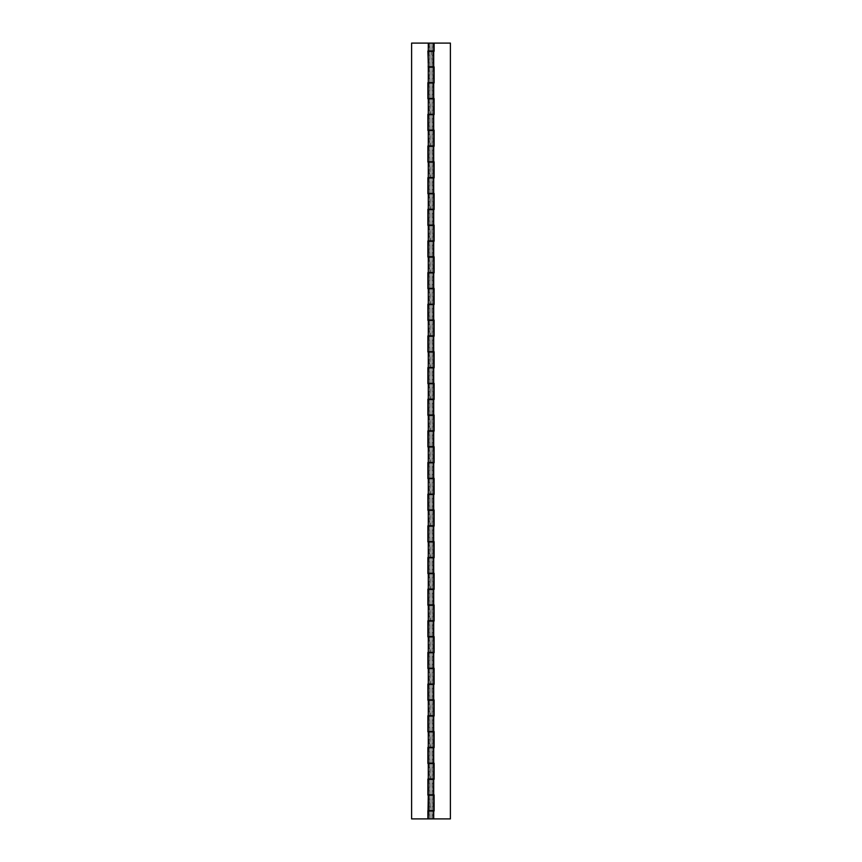 <?xml version="1.0" encoding="UTF-8"?>
<svg xmlns="http://www.w3.org/2000/svg" width="862" height="862" viewBox="0 0 862 862"><rect width="100%" height="100%" fill="white"/><g stroke="black" fill="none" stroke-linecap="round" stroke-linejoin="round"><path stroke-width="0.65" stroke-dasharray="4.31 3.23" d="M431 818.9L431 43.1L431 51.009L431 43.1L432.358 43.1L431 43.1L431 818.9L432.358 818.9L429.642 818.9L431 818.9L431 810.991L431 818.9L432.358 818.9L429.642 818.9L431 818.9L431 810.991L429.448 810.991L431 810.991L431 818.9L428.285 818.9L431 818.9L431 810.991L431 818.9L432.552 818.9L430.407 818.9L450.395 818.9L431 818.9L431 810.991L432.552 810.991L431 810.991L431 818.9M433.23 66.837L433.23 51.321L433.23 66.837L431 66.837L431.302 51.321L430.138 51.321L431 51.321L431 66.837L431 51.321L434.103 51.321L434.103 43.1L450.395 43.1L450.395 818.9L450.395 43.1L434.103 43.1L434.103 51.321L428.295 51.321L431 51.321L431 66.837L431 51.321L429.448 51.321L431 51.321L431 66.837L431 51.321L431 66.837L428.285 66.837L434.103 66.837L434.103 82.978L431 82.978L431 98.494L431 82.978L429.448 82.978L431 82.978L431 98.494L431 82.978L431 98.494L429.448 98.494L434.103 98.494L434.103 114.624L431 114.624L431 130.14L431 114.624L429.448 114.624L431 114.624L431 130.14L431 114.624L431 130.14L428.285 130.14L434.103 130.14L434.103 146.281L431 146.281L431 161.797L431 146.281L429.448 146.281L431 146.281L431 161.797L431 146.281L431 161.797L428.285 161.797L434.103 161.797L434.103 177.938L431 177.938L431 193.454L431 177.938L429.448 177.938L431 177.938L431 193.454L431 177.938L431 193.454L428.285 193.454L434.103 193.454L434.103 209.585L431 209.585L431 225.101L431 209.585L429.448 209.585L431 209.585L431 225.101L431 209.585L431 225.101L428.285 225.101L434.103 225.101L434.103 241.241L431 241.241L431 256.757L431 241.241L429.448 241.241L431 241.241L431 256.757L431 241.241L431 256.757L428.285 256.757L434.103 256.757L434.103 272.888L431 272.888L431 288.404L431 272.888L429.448 272.888L431 272.888L431 288.404L431 272.888L431 288.404L428.285 288.404L434.103 288.404L434.103 304.545L431 304.545L431 320.061L431 304.545L429.448 304.545L431 304.545L431 320.061L431 304.545L431 320.061L428.285 320.061L434.103 320.061L434.103 336.202L431 336.202L431 351.718L431 336.202L429.448 336.202L431 336.202L431 351.718L431 336.202L431 351.718L428.285 351.718L434.103 351.718L434.103 367.848L431 367.848L431 383.364L431 367.848L429.448 367.848L431 367.848L431 383.364L431 367.848L431 383.364L428.285 383.364L434.103 383.364L434.103 399.505L431 399.505L431 415.021L431 399.505L429.448 399.505L431 399.505L431 415.021L431 399.505L431 415.021L428.285 415.021L434.103 415.021L434.103 431.151L431 431.151L431 446.667L431 431.151L429.448 431.151L431 431.151L431 446.667L431 431.151L431 446.667L428.285 446.667L434.103 446.667L434.103 462.808L431 462.808L431 478.324L431 462.808L429.448 462.808L431 462.808L431 478.324L431 462.808L431 478.324L428.285 478.324L434.103 478.324L434.103 494.465L431 494.465L431 509.981L431 494.465L429.448 494.465L431 494.465L431 509.981L431 494.465L431 509.981L428.285 509.981L434.103 509.981L434.103 526.111L431 526.111L431 541.627L431 526.111L429.448 526.111L431 526.111L431 541.627L431 526.111L431 541.627L428.285 541.627L434.103 541.627L434.103 557.768L431 557.768L431 573.284L431 557.768L429.448 557.768L431 557.768L431 573.284L431 557.768L431 573.284L428.285 573.284L434.103 573.284L434.103 589.414L431 589.414L431 604.93L431 589.414L429.448 589.414L431 589.414L431 604.93L431 589.414L431 604.93L428.285 604.93L434.103 604.93L434.103 621.071L431 621.071L431 636.587L431 621.071L429.448 621.071L431 621.071L431 636.587L431 621.071L431 636.587L428.285 636.587L434.103 636.587L434.103 652.728L431 652.728L431 668.244L431 652.728L429.448 652.728L431 652.728L431 668.244L431 652.728L431 668.244L428.285 668.244L434.103 668.244L434.103 684.374L431 684.374L431 699.89L431 684.374L429.448 684.374L431 684.374L431 699.89L431 684.374L431 699.89L428.285 699.89L434.103 699.89L434.103 716.031L431 716.031L431 731.547L431 716.031L429.448 716.031L431 716.031L431 731.547L431 716.031L431 731.547L428.285 731.547L434.103 731.547L434.103 747.677L431 747.677L431 763.193L431 747.677L429.448 747.677L431 747.677L431 763.193L431 747.677L431 763.193L428.285 763.193L434.103 763.193L434.103 779.334L431 779.334L431 794.85L431 779.334L429.448 779.334L431 779.334L431 794.85L431 779.334L431 794.85L428.285 794.85L434.103 794.85L434.103 810.991L431 810.991L434.103 810.991M428.77 795.163L428.77 810.679L428.77 795.163L431 795.163L431 810.679L432.552 810.679L431 810.679L431 795.163L430.698 810.679L431.862 810.679L427.897 810.679L427.897 818.9L411.605 818.9L427.897 818.9L427.897 810.679L433.705 810.679L431 810.679L431 795.163L431 810.679L429.448 810.679L431 810.679L431 795.163L429.448 795.163L431 795.163L431 810.679L431 795.163L427.897 795.163L427.897 779.022L433.705 779.022L431 779.022L431 763.506L431 779.022L429.448 779.022L431 779.022L431 763.506L429.448 763.506L431 763.506L431 779.022L431 763.506L427.897 763.506L427.897 747.376L433.705 747.376L431 747.376L431 731.86L431 747.376L429.448 747.376L431 747.376L431 731.86L429.448 731.86L431 731.86L431 747.376L431 731.86L427.897 731.86L427.897 715.719L433.705 715.719L431 715.719L431 700.203L431 715.719L429.448 715.719L431 715.719L431 700.203L429.448 700.203L431 700.203L431 715.719L431 700.203L427.897 700.203L427.897 684.062L433.705 684.062L431 684.062L431 668.546L431 684.062L429.448 684.062L431 684.062L431 668.546L429.448 668.546L431 668.546L431 684.062L431 668.546L427.897 668.546L427.897 652.415L433.705 652.415L431 652.415L431 636.899L431 652.415L429.448 652.415L431 652.415L431 636.899L429.448 636.899L431 636.899L431 652.415L431 636.899L427.897 636.899L427.897 620.759L433.705 620.759L431 620.759L431 605.243L431 620.759L429.448 620.759L431 620.759L431 605.243L429.448 605.243L431 605.243L431 620.759L431 605.243L427.897 605.243L427.897 589.112L433.705 589.112L431 589.112L431 573.596L431 589.112L429.448 589.112L431 589.112L431 573.596L429.448 573.596L431 573.596L431 589.112L431 573.596L427.897 573.596L427.897 557.455L433.705 557.455L431 557.455L431 541.939L431 557.455L429.448 557.455L431 557.455L431 541.939L429.448 541.939L431 541.939L431 557.455L431 541.939L427.897 541.939L427.897 525.798L433.705 525.798L431 525.798L431 510.282L431 525.798L429.448 525.798L431 525.798L431 510.282L429.448 510.282L431 510.282L431 525.798L431 510.282L427.897 510.282L427.897 494.152L433.705 494.152L431 494.152L431 478.636L431 494.152L429.448 494.152L431 494.152L431 478.636L429.448 478.636L431 478.636L431 494.152L431 478.636L427.897 478.636L427.897 462.495L433.705 462.495L431 462.495L431 446.979L431 462.495L429.448 462.495L431 462.495L431 446.979L429.448 446.979L431 446.979L431 462.495L431 446.979L427.897 446.979L427.897 430.849L433.705 430.849L431 430.849L431 415.333L431 430.849L429.448 430.849L431 430.849L431 415.333L429.448 415.333L431 415.333L431 430.849L431 415.333L427.897 415.333L427.897 399.192L433.705 399.192L431 399.192L431 383.676L431 399.192L429.448 399.192L431 399.192L431 383.676L429.448 383.676L431 383.676L431 399.192L431 383.676L427.897 383.676L427.897 367.535L433.705 367.535L431 367.535L431 352.019L431 367.535L429.448 367.535L431 367.535L431 352.019L429.448 352.019L431 352.019L431 367.535L431 352.019L427.897 352.019L427.897 335.889L433.705 335.889L431 335.889L431 320.373L431 335.889L429.448 335.889L431 335.889L431 320.373L429.448 320.373L431 320.373L431 335.889L431 320.373L427.897 320.373L427.897 304.232L433.705 304.232L431 304.232L431 288.716L431 304.232L429.448 304.232L431 304.232L431 288.716L429.448 288.716L431 288.716L431 304.232L431 288.716L427.897 288.716L427.897 272.586L433.705 272.586L431 272.586L431 257.07L431 272.586L429.448 272.586L431 272.586L431 257.07L429.448 257.07L431 257.07L431 272.586L431 257.07L427.897 257.07L427.897 240.929L433.705 240.929L431 240.929L431 225.413L431 240.929L429.448 240.929L431 240.929L431 225.413L429.448 225.413L431 225.413L431 240.929L431 225.413L427.897 225.413L427.897 209.272L433.705 209.272L431 209.272L431 193.756L431 209.272L429.448 209.272L431 209.272L431 193.756L429.448 193.756L431 193.756L431 209.272L431 193.756L427.897 193.756L427.897 177.626L433.705 177.626L431 177.626L431 162.11L431 177.626L429.448 177.626L431 177.626L431 162.11L429.448 162.11L431 162.11L431 177.626L431 162.11L427.897 162.11L427.897 145.969L433.705 145.969L431 145.969L431 130.453L431 145.969L429.448 145.969L431 145.969L431 130.453L429.448 130.453L431 130.453L431 145.969L431 130.453L427.897 130.453L427.897 114.323L433.705 114.323L431 114.323L431 98.807L431 114.323L429.448 114.323L431 114.323L431 98.807L429.448 98.807L431 98.807L431 114.323L431 98.807L427.897 98.807L427.897 82.666L433.705 82.666L429.448 82.666L431 82.666L431 67.15L431 82.666L431 67.15L429.448 67.15L431 67.15L431 82.666L431 67.15L433.715 67.15L427.897 67.15L428.77 67.15L428.285 82.666M431 43.1L429.448 43.1L431 43.1L431 51.009L431 43.1L433.715 43.1L431 43.1L431 51.009L429.448 51.009L431 51.009L431 43.1L432.552 43.1L411.605 43.1L411.605 818.9L411.605 43.1L432.552 43.1L431 43.1L431 51.009L432.552 51.009L431 51.009L431 43.1M428.285 43.1L428.285 51.009M428.77 67.15L428.77 82.666M427.897 114.323L432.552 114.323L431 114.323L431 98.807L432.552 98.807L431 98.807L430.698 114.323L431.862 114.323L431 114.323L431 98.807L427.897 98.807L428.77 98.807L428.285 114.323M431 98.807L433.715 98.807L431 98.807M427.897 145.969L432.552 145.969L431 145.969L431 130.453L432.552 130.453L431 130.453L430.698 145.969L431.862 145.969L431 145.969L431 130.453L427.897 130.453L428.77 130.453L428.285 145.969M431 130.453L433.715 130.453L431 130.453M427.897 177.626L432.552 177.626L431 177.626L431 162.11L432.552 162.11L431 162.11L430.698 177.626L431.862 177.626L431 177.626L431 162.11L427.897 162.11L428.77 162.11L428.285 177.626M431 162.11L433.715 162.11L431 162.11M427.897 209.272L432.552 209.272L431 209.272L431 193.756L432.552 193.756L431 193.756L430.698 209.272L431.862 209.272L431 209.272L431 193.756L427.897 193.756L428.77 193.756L428.285 209.272M431 193.756L433.715 193.756L431 193.756M427.897 240.929L432.552 240.929L431 240.929L431 225.413L432.552 225.413L431 225.413L430.698 240.929L431.862 240.929L431 240.929L431 225.413L427.897 225.413L428.77 225.413L428.285 240.929M431 225.413L433.715 225.413L431 225.413M427.897 272.586L432.552 272.586L431 272.586L431 257.07L432.552 257.07L431 257.07L430.698 272.586L431.862 272.586L431 272.586L431 257.07L427.897 257.07L428.77 257.07L428.285 272.586M431 257.07L433.715 257.07L431 257.07M427.897 304.232L432.552 304.232L431 304.232L431 288.716L432.552 288.716L431 288.716L430.698 304.232L431.862 304.232L431 304.232L431 288.716L427.897 288.716L428.77 288.716L428.285 304.232M431 288.716L433.715 288.716L431 288.716M427.897 335.889L432.552 335.889L431 335.889L431 320.373L432.552 320.373L431 320.373L430.698 335.889L431.862 335.889L431 335.889L431 320.373L427.897 320.373L428.77 320.373L428.285 335.889M431 320.373L433.715 320.373L431 320.373M427.897 367.535L432.552 367.535L431 367.535L431 352.019L432.552 352.019L431 352.019L430.698 367.535L431.862 367.535L431 367.535L431 352.019L427.897 352.019L428.77 352.019L428.285 367.535M431 352.019L433.715 352.019L431 352.019M427.897 399.192L432.552 399.192L431 399.192L431 383.676L432.552 383.676L431 383.676L430.698 399.192L431.862 399.192L431 399.192L431 383.676L427.897 383.676L428.77 383.676L428.285 399.192M431 383.676L433.715 383.676L431 383.676M427.897 430.849L432.552 430.849L431 430.849L431 415.333L432.552 415.333L431 415.333L430.698 430.849L431.862 430.849L431 430.849L431 415.333L427.897 415.333L428.77 415.333L428.285 430.849M431 415.333L433.715 415.333L431 415.333M427.897 462.495L432.552 462.495L431 462.495L431 446.979L432.552 446.979L431 446.979L430.698 462.495L431.862 462.495L431 462.495L431 446.979L427.897 446.979L428.77 446.979L428.285 462.495M431 446.979L433.715 446.979L431 446.979M427.897 494.152L432.552 494.152L431 494.152L431 478.636L432.552 478.636L431 478.636L430.698 494.152L431.862 494.152L431 494.152L431 478.636L427.897 478.636L428.77 478.636L428.285 494.152M431 478.636L433.715 478.636L431 478.636M427.897 525.798L432.552 525.798L431 525.798L431 510.282L432.552 510.282L431 510.282L430.698 525.798L431.862 525.798L431 525.798L431 510.282L427.897 510.282L428.77 510.282L428.285 525.798M431 510.282L433.715 510.282L431 510.282M427.897 557.455L432.552 557.455L431 557.455L431 541.939L432.552 541.939L431 541.939L430.698 557.455L431.862 557.455L431 557.455L431 541.939L427.897 541.939L428.77 541.939L428.285 557.455M431 541.939L433.715 541.939L431 541.939M427.897 589.112L432.552 589.112L431 589.112L431 573.596L432.552 573.596L431 573.596L430.698 589.112L431.862 589.112L431 589.112L431 573.596L427.897 573.596L428.77 573.596L428.285 589.112M431 573.596L433.715 573.596L431 573.596M427.897 620.759L432.552 620.759L431 620.759L431 605.243L432.552 605.243L431 605.243L430.698 620.759L431.862 620.759L431 620.759L431 605.243L427.897 605.243L428.77 605.243L428.285 620.759M431 605.243L433.715 605.243L431 605.243M427.897 652.415L432.552 652.415L431 652.415L431 636.899L432.552 636.899L431 636.899L430.698 652.415L431.862 652.415L431 652.415L431 636.899L427.897 636.899L428.77 636.899L428.285 652.415M431 636.899L433.715 636.899L431 636.899M427.897 684.062L432.552 684.062L431 684.062L431 668.546L432.552 668.546L431 668.546L430.698 684.062L431.862 684.062L431 684.062L431 668.546L427.897 668.546L428.77 668.546L428.285 684.062M431 668.546L433.715 668.546L431 668.546M427.897 715.719L432.552 715.719L431 715.719L431 700.203L432.552 700.203L431 700.203L430.698 715.719L431.862 715.719L431 715.719L431 700.203L427.897 700.203L428.77 700.203L428.285 715.719M431 700.203L433.715 700.203L431 700.203M427.897 747.376L432.552 747.376L431 747.376L431 731.86L432.552 731.86L431 731.86L430.698 747.376L431.862 747.376L431 747.376L431 731.86L427.897 731.86L428.77 731.86L428.285 747.376M431 731.86L433.715 731.86L431 731.86M427.897 779.022L432.552 779.022L431 779.022L431 763.506L432.552 763.506L431 763.506L430.698 779.022L431.862 779.022L431 779.022L431 763.506L427.897 763.506L428.77 763.506L428.285 779.022M431 763.506L433.715 763.506L431 763.506M428.77 98.807L428.77 114.323M428.77 130.453L428.77 145.969M428.77 162.11L428.77 177.626M428.77 193.756L428.77 209.272M428.77 225.413L428.77 240.929M428.77 257.07L428.77 272.586M428.77 288.716L428.77 304.232M428.77 320.373L428.77 335.889M428.77 352.019L428.77 367.535M428.77 383.676L428.77 399.192M428.77 415.333L428.77 430.849M428.77 446.979L428.77 462.495M428.77 478.636L428.77 494.152M428.77 510.282L428.77 525.798M428.77 541.939L428.77 557.455M428.77 573.596L428.77 589.112M428.77 605.243L428.77 620.759M428.77 636.899L428.77 652.415M428.77 668.546L428.77 684.062M428.77 700.203L428.77 715.719M428.77 731.86L428.77 747.376M428.77 763.506L428.77 779.022M428.77 43.1L428.77 51.009M431 795.163L433.715 795.163L431 795.163M427.897 51.009L427.897 67.15L431 67.15L431 82.666L432.552 82.666L430.698 82.666L431.862 82.666L431 82.666L431 67.15L431 82.666L427.897 82.666M430.698 810.679L429.448 810.679L430.698 810.679M430.698 779.022L429.448 779.022L430.698 779.022M430.698 747.376L429.448 747.376L430.698 747.376M430.698 715.719L429.448 715.719L430.698 715.719M430.698 684.062L429.448 684.062L430.698 684.062M430.698 652.415L429.448 652.415L430.698 652.415M430.698 620.759L429.448 620.759L430.698 620.759M430.698 589.112L429.448 589.112L430.698 589.112M430.698 557.455L429.448 557.455L430.698 557.455M430.698 525.798L429.448 525.798L430.698 525.798M430.698 494.152L429.448 494.152L430.698 494.152M430.698 462.495L429.448 462.495L430.698 462.495M430.698 430.849L429.448 430.849L430.698 430.849M430.698 399.192L429.448 399.192L430.698 399.192M430.698 367.535L429.448 367.535L430.698 367.535M430.698 335.889L429.448 335.889L430.698 335.889M430.698 304.232L429.448 304.232L430.698 304.232M430.698 272.586L429.448 272.586L430.698 272.586M430.698 240.929L429.448 240.929L430.698 240.929M430.698 209.272L429.448 209.272L430.698 209.272M430.698 177.626L429.448 177.626L430.698 177.626M430.698 145.969L429.448 145.969L430.698 145.969M430.698 114.323L429.448 114.323L430.698 114.323M430.698 82.666L429.448 82.666L430.698 82.666M431 67.15L432.552 67.15L431 67.15M434.103 114.624L431 114.624L431 130.14L431 114.624L432.552 114.624L428.295 114.624L431 114.624L431 130.14L434.103 130.14L433.23 130.14L433.457 114.624M434.103 146.281L431 146.281L431 161.797L431 146.281L432.552 146.281L428.295 146.281L431 146.281L431 161.797L434.103 161.797L433.23 161.797L433.457 146.281M434.103 177.938L431 177.938L431 193.454L431 177.938L432.552 177.938L428.295 177.938L431 177.938L431 193.454L434.103 193.454L433.23 193.454L433.457 177.938M434.103 209.585L431 209.585L431 225.101L431 209.585L432.552 209.585L428.295 209.585L431 209.585L431 225.101L434.103 225.101L433.23 225.101L433.457 209.585M434.103 241.241L431 241.241L431 256.757L431 241.241L432.552 241.241L428.295 241.241L431 241.241L431 256.757L434.103 256.757L433.23 256.757L433.457 241.241M434.103 272.888L431 272.888L431 288.404L431 272.888L432.552 272.888L428.295 272.888L431 272.888L431 288.404L434.103 288.404L433.23 288.404L433.457 272.888M434.103 304.545L431 304.545L431 320.061L431 304.545L432.552 304.545L428.295 304.545L431 304.545L431 320.061L434.103 320.061L433.23 320.061L433.457 304.545M434.103 336.202L431 336.202L431 351.718L431 336.202L432.552 336.202L428.295 336.202L431 336.202L431 351.718L434.103 351.718L433.23 351.718L433.457 336.202M434.103 367.848L431 367.848L431 383.364L431 367.848L432.552 367.848L428.295 367.848L431 367.848L431 383.364L434.103 383.364L433.23 383.364L433.457 367.848M434.103 399.505L431 399.505L431 415.021L431 399.505L432.552 399.505L428.295 399.505L431 399.505L431 415.021L434.103 415.021L433.23 415.021L433.457 399.505M434.103 431.151L431 431.151L431 446.667L431 431.151L432.552 431.151L428.295 431.151L431 431.151L431 446.667L434.103 446.667L433.23 446.667L433.457 431.151M434.103 462.808L431 462.808L431 478.324L431 462.808L432.552 462.808L428.295 462.808L431 462.808L431 478.324L434.103 478.324L433.23 478.324L433.457 462.808M434.103 494.465L431 494.465L431 509.981L431 494.465L432.552 494.465L428.295 494.465L431 494.465L431 509.981L434.103 509.981L433.23 509.981L433.457 494.465M434.103 526.111L431 526.111L431 541.627L431 526.111L432.552 526.111L428.295 526.111L431 526.111L431 541.627L434.103 541.627L433.23 541.627L433.457 526.111M434.103 557.768L431 557.768L431 573.284L431 557.768L432.552 557.768L428.295 557.768L431 557.768L431 573.284L434.103 573.284L433.23 573.284L433.457 557.768M434.103 589.414L431 589.414L431 604.93L431 589.414L432.552 589.414L428.295 589.414L431 589.414L431 604.93L434.103 604.93L433.23 604.93L433.457 589.414M434.103 621.071L431 621.071L431 636.587L431 621.071L432.552 621.071L428.295 621.071L431 621.071L431 636.587L434.103 636.587L433.23 636.587L433.457 621.071M434.103 652.728L431 652.728L431 668.244L431 652.728L432.552 652.728L428.295 652.728L431 652.728L431 668.244L434.103 668.244L433.23 668.244L433.457 652.728M434.103 684.374L431 684.374L431 699.89L431 684.374L432.552 684.374L428.295 684.374L431 684.374L431 699.89L434.103 699.89L433.23 699.89L433.457 684.374M434.103 716.031L431 716.031L431 731.547L431 716.031L432.552 716.031L428.295 716.031L431 716.031L431 731.547L434.103 731.547L433.23 731.547L433.457 716.031M434.103 747.677L431 747.677L431 763.193L431 747.677L432.552 747.677L428.295 747.677L431 747.677L431 763.193L434.103 763.193L433.23 763.193L433.457 747.677M434.103 779.334L431 779.334L431 794.85L431 779.334L432.552 779.334L428.295 779.334L431 779.334L431 794.85L434.103 794.85L433.23 794.85L433.457 779.334M433.457 818.9L433.457 810.991M433.23 98.494L433.23 82.978L433.23 98.494L431 98.494L431 82.978L432.552 82.978L428.295 82.978L431 82.978L431 98.494L428.285 98.494L432.552 98.494L430.407 98.494L431 98.494L431 82.978L434.103 82.978M433.23 818.9L433.23 810.991M433.23 794.85L433.23 779.334M433.23 763.193L433.23 747.677M433.23 731.547L433.23 716.031M433.23 699.89L433.23 684.374M433.23 668.244L433.23 652.728M433.23 636.587L433.23 621.071M433.23 604.93L433.23 589.414M433.23 573.284L433.23 557.768M433.23 541.627L433.23 526.111M433.23 509.981L433.23 494.465M433.23 478.324L433.23 462.808M433.23 446.667L433.23 431.151M433.23 415.021L433.23 399.505M433.23 383.364L433.23 367.848M433.23 351.718L433.23 336.202M433.23 320.061L433.23 304.545M433.23 288.404L433.23 272.888M433.23 256.757L433.23 241.241M433.23 225.101L433.23 209.585M433.23 193.454L433.23 177.938M433.23 161.797L433.23 146.281M433.23 130.14L433.23 114.624M431 66.837L432.552 66.837L431 66.837M431 130.14L432.552 130.14L431 130.14M431 161.797L432.552 161.797L431 161.797M431 193.454L432.552 193.454L431 193.454M431 225.101L432.552 225.101L431 225.101M431 256.757L432.552 256.757L431 256.757M431 288.404L432.552 288.404L431 288.404M431 320.061L432.552 320.061L431 320.061M431 351.718L432.552 351.718L431 351.718M431 383.364L432.552 383.364L431 383.364M431 415.021L432.552 415.021L431 415.021M431 446.667L432.552 446.667L431 446.667M431 478.324L432.552 478.324L431 478.324M431 509.981L432.552 509.981L431 509.981M431 541.627L432.552 541.627L431 541.627M431 573.284L432.552 573.284L431 573.284M431 604.93L432.552 604.93L431 604.93M431 636.587L432.552 636.587L431 636.587M431 668.244L432.552 668.244L431 668.244M431 699.89L432.552 699.89L431 699.89M431 731.547L432.552 731.547L431 731.547M431 763.193L432.552 763.193L431 763.193M431 794.85L432.552 794.85L431 794.85M431.302 51.321L432.552 51.321L431.302 51.321M431 98.494L432.552 98.494L431 98.494M432.358 818.9L432.358 810.991M432.358 810.679L432.358 795.163M432.358 794.85L432.358 779.334M432.358 779.022L432.358 763.506M432.358 763.193L432.358 747.677M432.358 747.376L432.358 731.86M432.358 731.547L432.358 716.031M432.358 715.719L432.358 700.203M432.358 699.89L432.358 684.374M432.358 684.062L432.358 668.546M432.358 668.244L432.358 652.728M432.358 652.415L432.358 636.899M432.358 636.587L432.358 621.071M432.358 620.759L432.358 605.243M432.358 604.93L432.358 589.414M432.358 589.112L432.358 573.596M432.358 573.284L432.358 557.768M432.358 557.455L432.358 541.939M432.358 541.627L432.358 526.111M432.358 525.798L432.358 510.282M432.358 509.981L432.358 494.465M432.358 494.152L432.358 478.636M432.358 478.324L432.358 462.808M432.358 462.495L432.358 446.979M432.358 446.667L432.358 431.151M432.358 430.849L432.358 415.333M432.358 415.021L432.358 399.505M432.358 399.192L432.358 383.676M432.358 383.364L432.358 367.848M432.358 367.535L432.358 352.019M432.358 351.718L432.358 336.202M432.358 335.889L432.358 320.373M432.358 320.061L432.358 304.545M432.358 304.232L432.358 288.716M432.358 288.404L432.358 272.888M432.358 272.586L432.358 257.07M432.358 256.757L432.358 241.241M432.358 240.929L432.358 225.413M432.358 225.101L432.358 209.585M432.358 209.272L432.358 193.756M432.358 193.454L432.358 177.938M432.358 177.626L432.358 162.11M432.358 161.797L432.358 146.281M432.358 145.969L432.358 130.453M432.358 130.14L432.358 114.624M432.358 114.323L432.358 98.807M432.358 98.494L432.358 82.978M432.358 82.666L432.358 67.15M432.358 66.837L432.358 51.321M432.358 51.009L432.358 43.1M429.642 818.9L429.642 810.991M429.642 810.679L429.642 795.163M429.642 794.85L429.642 779.334M429.642 779.022L429.642 763.506M429.642 763.193L429.642 747.677M429.642 747.376L429.642 731.86M429.642 731.547L429.642 716.031M429.642 715.719L429.642 700.203M429.642 699.89L429.642 684.374M429.642 684.062L429.642 668.546M429.642 668.244L429.642 652.728M429.642 652.415L429.642 636.899M429.642 636.587L429.642 621.071M429.642 620.759L429.642 605.243M429.642 604.93L429.642 589.414M429.642 589.112L429.642 573.596M429.642 573.284L429.642 557.768M429.642 557.455L429.642 541.939M429.642 541.627L429.642 526.111M429.642 525.798L429.642 510.282M429.642 509.981L429.642 494.465M429.642 494.152L429.642 478.636M429.642 478.324L429.642 462.808M429.642 462.495L429.642 446.979M429.642 446.667L429.642 431.151M429.642 430.849L429.642 415.333M429.642 415.021L429.642 399.505M429.642 399.192L429.642 383.676M429.642 383.364L429.642 367.848M429.642 367.535L429.642 352.019M429.642 351.718L429.642 336.202M429.642 335.889L429.642 320.373M429.642 320.061L429.642 304.545M429.642 304.232L429.642 288.716M429.642 288.404L429.642 272.888M429.642 272.586L429.642 257.07M429.642 256.757L429.642 241.241M429.642 240.929L429.642 225.413M429.642 225.101L429.642 209.585M429.642 209.272L429.642 193.756M429.642 193.454L429.642 177.938M429.642 177.626L429.642 162.11M429.642 161.797L429.642 146.281M429.642 145.969L429.642 130.453M429.642 130.14L429.642 114.624M429.642 114.323L429.642 98.807M429.642 98.494L429.642 82.978M429.642 82.666L429.642 67.15M429.642 66.837L429.642 51.321M429.642 51.009L429.642 43.1M429.448 795.163L429.448 810.679M429.448 67.15L429.448 82.666M429.448 98.807L429.448 114.323M429.448 130.453L429.448 145.969M429.448 162.11L429.448 177.626M429.448 193.756L429.448 209.272M429.448 225.413L429.448 240.929M429.448 257.07L429.448 272.586M429.448 288.716L429.448 304.232M429.448 320.373L429.448 335.889M429.448 352.019L429.448 367.535M429.448 383.676L429.448 399.192M429.448 415.333L429.448 430.849M429.448 446.979L429.448 462.495M429.448 478.636L429.448 494.152M429.448 510.282L429.448 525.798M429.448 541.939L429.448 557.455M429.448 573.596L429.448 589.112M429.448 605.243L429.448 620.759M429.448 636.899L429.448 652.415M429.448 668.546L429.448 684.062M429.448 700.203L429.448 715.719M429.448 731.86L429.448 747.376M429.448 763.506L429.448 779.022M429.448 43.1L429.448 51.009M432.552 43.1L432.552 51.009M432.552 763.506L432.552 779.022M432.552 731.86L432.552 747.376M432.552 700.203L432.552 715.719M432.552 668.546L432.552 684.062M432.552 636.899L432.552 652.415M432.552 605.243L432.552 620.759M432.552 573.596L432.552 589.112M432.552 541.939L432.552 557.455M432.552 510.282L432.552 525.798M432.552 478.636L432.552 494.152M432.552 446.979L432.552 462.495M432.552 415.333L432.552 430.849M432.552 383.676L432.552 399.192M432.552 352.019L432.552 367.535M432.552 320.373L432.552 335.889M432.552 288.716L432.552 304.232M432.552 257.07L432.552 272.586M432.552 225.413L432.552 240.929M432.552 193.756L432.552 209.272M432.552 162.11L432.552 177.626M432.552 130.453L432.552 145.969M432.552 98.807L432.552 114.323M432.552 67.15L432.552 82.666M432.552 795.163L432.552 810.679M429.448 82.978L429.448 98.494M429.448 51.321L429.448 66.837M429.448 779.334L429.448 794.85M429.448 747.677L429.448 763.193M429.448 716.031L429.448 731.547M429.448 684.374L429.448 699.89M429.448 652.728L429.448 668.244M429.448 621.071L429.448 636.587M429.448 589.414L429.448 604.93M429.448 557.768L429.448 573.284M429.448 526.111L429.448 541.627M429.448 494.465L429.448 509.981M429.448 462.808L429.448 478.324M429.448 431.151L429.448 446.667M429.448 399.505L429.448 415.021M429.448 367.848L429.448 383.364M429.448 336.202L429.448 351.718M429.448 304.545L429.448 320.061M429.448 272.888L429.448 288.404M429.448 241.241L429.448 256.757M429.448 209.585L429.448 225.101M429.448 177.938L429.448 193.454M429.448 146.281L429.448 161.797M429.448 114.624L429.448 130.14M429.448 810.991L429.448 818.9M432.552 810.991L432.552 818.9M432.552 114.624L432.552 130.14M432.552 146.281L432.552 161.797M432.552 177.938L432.552 193.454M432.552 209.585L432.552 225.101M432.552 241.241L432.552 256.757M432.552 272.888L432.552 288.404M432.552 304.545L432.552 320.061M432.552 336.202L432.552 351.718M432.552 367.848L432.552 383.364M432.552 399.505L432.552 415.021M432.552 431.151L432.552 446.667M432.552 462.808L432.552 478.324M432.552 494.465L432.552 509.981M432.552 526.111L432.552 541.627M432.552 557.768L432.552 573.284M432.552 589.414L432.552 604.93M432.552 621.071L432.552 636.587M432.552 652.728L432.552 668.244M432.552 684.374L432.552 699.89M432.552 716.031L432.552 731.547M432.552 747.677L432.552 763.193M432.552 779.334L432.552 794.85M432.552 51.321L432.552 66.837M432.552 82.978L432.552 98.494"/><path stroke-width="1.29" d="M433.715 43.1L428.285 43.1L433.705 43.1L433.715 51.009L427.897 51.009L428.392 67.15M428.285 67.15L433.705 67.15L428.285 67.15L428.285 82.666L433.715 82.666L427.897 82.666L427.897 98.807L428.392 82.666M428.392 98.807L433.705 98.807L427.897 98.807L427.897 82.666M428.285 98.807L428.285 114.323L433.715 114.323L427.897 114.323L427.897 130.453L428.392 114.323M428.392 130.453L433.705 130.453L427.897 130.453L427.897 114.323M428.285 130.453L428.285 145.969L433.715 145.969L427.897 145.969L427.897 162.11L428.392 145.969M428.392 162.11L433.705 162.11L427.897 162.11L427.897 145.969M428.285 162.11L428.285 177.626L433.715 177.626L427.897 177.626L427.897 193.756L428.392 177.626M428.392 193.756L433.705 193.756L427.897 193.756L427.897 177.626M428.285 193.756L428.285 209.272L433.715 209.272L427.897 209.272L427.897 225.413L428.392 209.272M428.392 225.413L433.705 225.413L427.897 225.413L427.897 209.272M428.285 225.413L428.285 240.929L433.715 240.929L427.897 240.929L427.897 257.07L428.392 240.929M428.392 257.07L433.705 257.07L427.897 257.07L427.897 240.929M428.285 257.07L428.285 272.586L433.715 272.586L427.897 272.586L427.897 288.716L428.392 272.586M428.392 288.716L433.705 288.716L427.897 288.716L427.897 272.586M428.285 288.716L428.285 304.232L433.715 304.232L427.897 304.232L427.897 320.373L428.392 304.232M428.392 320.373L433.705 320.373L427.897 320.373L427.897 304.232M428.285 320.373L428.285 335.889L433.715 335.889L427.897 335.889L427.897 352.019L428.392 335.889M428.392 352.019L433.705 352.019L427.897 352.019L427.897 335.889M428.285 352.019L428.285 367.535L433.715 367.535L427.897 367.535L427.897 383.676L428.392 367.535M428.392 383.676L433.705 383.676L427.897 383.676L427.897 367.535M428.285 383.676L428.285 399.192L433.715 399.192L427.897 399.192L427.897 415.333L428.392 399.192M428.392 415.333L433.705 415.333L427.897 415.333L427.897 399.192M428.285 415.333L428.285 430.849L433.715 430.849L427.897 430.849L427.897 446.979L428.392 430.849M428.392 446.979L433.705 446.979L427.897 446.979L427.897 430.849M428.285 446.979L428.285 462.495L433.715 462.495L427.897 462.495L427.897 478.636L428.392 462.495M428.392 478.636L433.705 478.636L427.897 478.636L427.897 462.495M428.285 478.636L428.285 494.152L433.715 494.152L427.897 494.152L427.897 510.282L428.392 494.152M428.392 510.282L433.705 510.282L427.897 510.282L427.897 494.152M428.285 510.282L428.285 525.798L433.715 525.798L427.897 525.798L427.897 541.939L428.392 525.798M428.392 541.939L433.705 541.939L427.897 541.939L427.897 525.798M428.285 541.939L428.285 557.455L433.715 557.455L427.897 557.455L427.897 573.596L428.392 557.455M428.392 573.596L433.705 573.596L427.897 573.596L427.897 557.455M428.285 573.596L428.285 589.112L433.715 589.112L427.897 589.112L427.897 605.243L428.392 589.112M428.392 605.243L433.705 605.243L427.897 605.243L427.897 589.112M428.285 605.243L428.285 620.759L433.715 620.759L427.897 620.759L427.897 636.899L428.392 620.759M428.392 636.899L433.705 636.899L427.897 636.899L427.897 620.759M428.285 636.899L428.285 652.415L433.715 652.415L427.897 652.415L427.897 668.546L428.392 652.415M428.392 668.546L433.705 668.546L427.897 668.546L427.897 652.415M428.285 668.546L428.285 684.062L433.715 684.062L427.897 684.062L427.897 700.203L428.392 684.062M428.392 700.203L433.705 700.203L427.897 700.203L427.897 684.062M428.285 700.203L428.285 715.719L433.715 715.719L427.897 715.719L427.897 731.86L428.392 715.719M428.392 731.86L433.705 731.86L427.897 731.86L427.897 715.719M428.285 731.86L428.285 747.376L433.715 747.376L427.897 747.376L427.897 763.506L428.392 747.376M428.392 763.506L433.705 763.506L427.897 763.506L427.897 747.376M428.285 763.506L428.285 779.022L433.715 779.022L427.897 779.022L427.897 795.163L428.392 779.022M428.392 43.1L411.605 43.1L411.605 818.9L411.605 43.1L428.285 43.1L428.285 51.009L433.705 51.009M411.605 818.9L427.897 818.9L411.605 818.9M427.897 779.022L427.897 795.163L433.705 795.163L428.285 795.163L427.897 818.9L427.897 810.679L433.715 810.679L428.392 810.679M428.295 51.321L434.103 51.321L428.285 51.321L428.285 66.837L434.103 66.837L434.103 82.978L434.103 66.837L434.103 82.978L428.285 82.978L428.285 98.494L434.103 98.494L434.103 114.624L434.103 98.494L434.103 114.624L428.285 114.624L428.285 130.14L434.103 130.14L434.103 146.281L434.103 130.14L434.103 146.281L428.285 146.281L428.285 161.797L434.103 161.797L434.103 177.938L434.103 161.797L434.103 177.938L428.285 177.938L428.285 193.454L434.103 193.454L434.103 209.585L434.103 193.454L434.103 209.585L428.285 209.585L428.285 225.101L434.103 225.101L434.103 241.241L434.103 225.101L434.103 241.241L428.285 241.241L428.285 256.757L434.103 256.757L434.103 272.888L434.103 256.757L434.103 272.888L428.285 272.888L428.285 288.404L434.103 288.404L434.103 304.545L434.103 288.404L434.103 304.545L428.285 304.545L428.285 320.061L434.103 320.061L434.103 336.202L434.103 320.061L434.103 336.202L428.285 336.202L428.285 351.718L434.103 351.718L434.103 367.848L434.103 351.718L434.103 367.848L428.285 367.848L428.285 383.364L434.103 383.364L434.103 399.505L434.103 383.364L434.103 399.505L428.285 399.505L428.285 415.021L434.103 415.021L434.103 431.151L434.103 415.021L434.103 431.151L428.285 431.151L428.285 446.667L434.103 446.667L434.103 462.808L434.103 446.667L434.103 462.808L428.285 462.808L428.285 478.324L434.103 478.324L434.103 494.465L434.103 478.324L434.103 494.465L428.285 494.465L428.285 509.981L434.103 509.981L434.103 526.111L434.103 509.981L434.103 526.111L428.285 526.111L428.285 541.627L434.103 541.627L434.103 557.768L434.103 541.627L434.103 557.768L428.285 557.768L428.285 573.284L434.103 573.284L434.103 589.414L434.103 573.284L434.103 589.414L428.285 589.414L428.285 604.93L434.103 604.93L434.103 621.071L434.103 604.93L434.103 621.071L428.285 621.071L428.285 636.587L434.103 636.587L434.103 652.728L434.103 636.587L434.103 652.728L428.285 652.728L428.285 668.244L434.103 668.244L434.103 684.374L434.103 668.244L434.103 684.374L428.285 684.374L428.285 699.89L434.103 699.89L434.103 716.031L434.103 699.89L434.103 716.031L428.285 716.031L428.285 731.547L434.103 731.547L434.103 747.677L434.103 731.547L434.103 747.677L428.285 747.677L428.285 763.193L434.103 763.193L434.103 779.334L434.103 763.193L434.103 779.334L428.285 779.334L428.285 794.85L434.103 794.85L434.103 810.991L434.103 794.85L434.103 810.991L428.285 810.991L428.285 818.9L450.395 818.9L450.395 43.1L450.395 818.9L428.295 818.9M434.103 43.1L450.395 43.1L434.103 43.1L434.103 51.321L434.103 43.1M428.295 810.991L434.103 810.991M428.295 779.334L434.103 779.334M428.295 747.677L434.103 747.677M428.295 716.031L434.103 716.031M428.295 684.374L434.103 684.374M428.295 652.728L434.103 652.728M428.295 621.071L434.103 621.071M428.295 589.414L434.103 589.414M428.295 557.768L434.103 557.768M428.295 526.111L434.103 526.111M428.295 494.465L434.103 494.465M428.295 462.808L434.103 462.808M428.295 431.151L434.103 431.151M428.295 399.505L434.103 399.505M428.295 367.848L434.103 367.848M428.295 336.202L434.103 336.202M428.295 304.545L434.103 304.545M428.295 272.888L434.103 272.888M428.295 241.241L434.103 241.241M428.295 209.585L434.103 209.585M428.295 177.938L434.103 177.938M428.295 146.281L434.103 146.281M428.295 114.624L434.103 114.624M428.295 82.978L434.103 82.978M428.295 66.837L433.715 66.837L433.715 51.321M428.295 98.494L433.715 98.494L433.715 82.978M428.295 130.14L433.715 130.14L433.715 114.624M428.295 161.797L433.715 161.797L433.715 146.281M428.295 193.454L433.715 193.454L433.715 177.938M428.295 225.101L433.715 225.101L433.715 209.585M428.295 256.757L433.715 256.757L433.715 241.241M428.295 288.404L433.715 288.404L433.715 272.888M428.295 320.061L433.715 320.061L433.715 304.545M428.295 351.718L433.715 351.718L433.715 336.202M428.295 383.364L433.715 383.364L433.715 367.848M428.295 415.021L433.715 415.021L433.715 399.505M428.295 446.667L433.715 446.667L433.715 431.151M428.295 478.324L433.715 478.324L433.715 462.808M428.295 509.981L433.715 509.981L433.715 494.465M428.295 541.627L433.715 541.627L433.715 526.111M428.295 573.284L433.715 573.284L433.715 557.768M428.295 604.93L433.715 604.93L433.715 589.414M428.295 636.587L433.715 636.587L433.715 621.071M428.295 668.244L433.715 668.244L433.715 652.728M428.295 699.89L433.715 699.89L433.715 684.374M428.295 731.547L433.715 731.547L433.715 716.031M428.295 763.193L433.715 763.193L433.715 747.677M428.295 794.85L433.715 794.85L433.715 779.334M433.715 67.15L433.715 82.666M433.715 98.807L433.715 114.323M433.715 130.453L433.715 145.969M433.715 162.11L433.715 177.626M433.715 193.756L433.715 209.272M433.715 225.413L433.715 240.929M433.715 257.07L433.715 272.586M433.715 288.716L433.715 304.232M433.715 320.373L433.715 335.889M433.715 352.019L433.715 367.535M433.715 383.676L433.715 399.192M433.715 415.333L433.715 430.849M433.715 446.979L433.715 462.495M433.715 478.636L433.715 494.152M433.715 510.282L433.715 525.798M433.715 541.939L433.715 557.455M433.715 573.596L433.715 589.112M433.715 605.243L433.715 620.759M433.715 636.899L433.715 652.415M433.715 668.546L433.715 684.062M433.715 700.203L433.715 715.719M433.715 731.86L433.715 747.376M433.715 763.506L433.715 779.022M433.715 795.163L433.715 810.679M433.715 810.991L433.715 818.9"/></g></svg>
